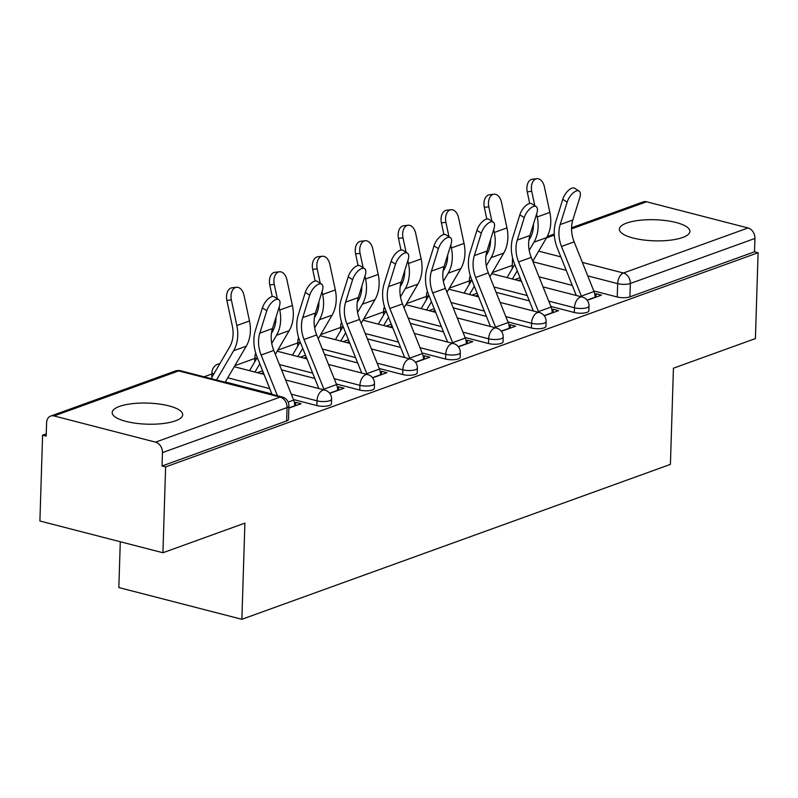 <?xml version="1.0" encoding="UTF-8"?>
<svg xmlns="http://www.w3.org/2000/svg" width="798" height="798" viewBox="0 0 798 798"><rect width="100%" height="100%" fill="white"/><g stroke="black" fill="none" stroke-linecap="round" stroke-linejoin="round"><path stroke-width="1.2" d="M626.669 223.061A35.272 10.544 1.8 0 0 619.388 229.176A35.272 10.544 1.8 0 0 643.158 239.929A35.272 10.544 1.8 0 0 682.619 237.505A35.272 10.544 1.8 0 0 689.901 231.39A35.272 10.544 1.8 0 0 666.13 220.637A35.272 10.544 1.8 0 0 626.669 223.061M119.461 406.411A35.272 10.544 1.8 0 0 112.179 412.526A35.272 10.544 1.8 0 0 135.949 423.279A35.272 10.544 1.8 0 0 175.41 420.855A35.272 10.544 1.8 0 0 182.692 414.741A35.272 10.544 1.8 0 0 158.922 403.988A35.272 10.544 1.8 0 0 119.461 406.411M550.879 306.452L574.331 312.507A9.047 2.703 1.8 0 0 586.999 312.367A9.047 2.703 1.8 0 0 588.864 310.801L589.014 306.053A9.047 2.703 -178.2 0 1 587.148 307.629A9.047 2.703 -178.2 0 1 574.48 307.759L548.745 301.125M507.967 321.963L531.418 328.018A9.047 2.703 1.8 0 0 544.096 327.878A9.047 2.703 1.8 0 0 545.962 326.312L546.111 321.564A9.047 2.703 -178.2 0 1 544.246 323.14A9.047 2.703 -178.2 0 1 531.568 323.27L505.832 316.636M465.064 337.474L488.506 343.529A9.047 2.703 1.8 0 0 501.184 343.389A9.047 2.703 1.8 0 0 503.049 341.823L503.199 337.075A9.047 2.703 -178.2 0 1 501.334 338.651A9.047 2.703 -178.2 0 1 488.655 338.781L462.93 332.148M422.152 352.985L445.603 359.04A9.047 2.703 1.8 0 0 458.271 358.901A9.047 2.703 1.8 0 0 460.137 357.334L460.286 352.586A9.047 2.703 -178.2 0 1 458.421 354.162A9.047 2.703 -178.2 0 1 445.753 354.292L420.017 347.659M379.24 368.496L402.691 374.551A9.047 2.703 1.8 0 0 415.369 374.412A9.047 2.703 1.8 0 0 417.234 372.846L417.384 368.097A9.047 2.703 -178.2 0 1 415.519 369.674A9.047 2.703 -178.2 0 1 402.84 369.803L377.105 363.17M336.337 384.008L359.778 390.062A9.047 2.703 1.8 0 0 372.457 389.923A9.047 2.703 1.8 0 0 374.322 388.357L374.471 383.609A9.047 2.703 -178.2 0 1 372.606 385.185A9.047 2.703 -178.2 0 1 359.928 385.314L334.202 378.681M293.425 399.519L316.876 405.574A9.047 2.703 1.8 0 0 329.544 405.434A9.047 2.703 1.8 0 0 331.409 403.868L331.559 399.12A9.047 2.703 -178.2 0 1 329.694 400.696A9.047 2.703 -178.2 0 1 317.025 400.825L291.29 394.192M512.296 265.385L492.306 272.607M469.384 280.896L449.404 288.118M426.471 296.407L406.491 303.629M383.569 311.918L363.579 319.14M340.656 327.429L320.676 334.651M297.744 342.941L277.764 350.162M254.841 358.452L234.851 365.674M211.929 373.963L204.029 376.816M46.254 433.843L42.593 435.169L46.184 436.097L46.603 422.721A9.047 6.903 -109.9 0 1 50.703 416.067A9.047 6.903 -109.9 0 1 54.045 415.948L155.55 442.142L280.158 397.095L178.652 370.91L54.045 415.948M120.289 541.742L118.842 587.557L241.874 619.298L244.896 523.119L162.922 552.745L165.625 466.91L758.1 252.737L755.407 338.571L673.432 368.207L670.41 464.386L241.874 619.298M162.922 552.745L39.9 521.004L42.593 435.169M571.567 227.779L643.178 201.894A9.047 6.903 70.1 0 1 646.53 201.774L748.035 227.969A9.047 6.903 70.1 0 1 754.938 238.442L754.509 251.819L629.911 296.856A9.047 2.703 -178.2 0 1 617.233 296.996L593.792 290.941M572.246 285.385L539.009 276.806M754.509 251.819L758.1 252.737M162.034 465.992L286.642 420.945A9.047 2.703 1.8 0 0 288.507 419.379L288.926 406.012A9.047 2.703 -178.2 0 1 287.061 407.579L162.453 452.616L162.034 465.992L165.625 466.91M162.453 452.616A9.047 6.903 -109.9 0 0 155.55 442.142M288.856 408.147L301.105 403.718L295.719 402.332L295.619 405.703M329.724 393.374L344.008 388.207L338.631 386.821L338.522 390.192M372.636 377.863L386.92 372.696L381.544 371.309L381.434 374.681M415.549 362.352L429.833 357.185L424.446 355.798L424.346 359.17M458.451 346.841L472.735 341.674L467.359 340.287L467.249 343.659M501.363 331.33L515.648 326.163L510.271 324.776L510.161 328.148M544.276 315.818L558.56 310.651L553.174 309.265L553.074 312.636M529.343 300.896L496.107 292.317M486.431 316.407L453.194 307.829M443.518 331.918L410.282 323.34M400.616 347.429L367.379 338.851M357.704 362.94L324.467 354.362M314.791 378.452L281.554 369.873M271.889 393.963L225.325 381.953M587.178 300.307L601.463 295.14L596.086 293.754L595.976 297.125M295.719 402.332L294.442 402.791M471.219 280.986A9.047 2.703 -178.2 0 1 469.433 279.3L469.284 284.038A9.047 2.703 1.8 0 0 469.304 284.268M428.317 296.497A9.047 2.703 -178.2 0 1 426.521 294.811L426.371 299.549A9.047 2.703 1.8 0 0 426.401 299.779M385.404 312.008A9.047 2.703 -178.2 0 1 383.619 310.322L383.469 315.06A9.047 2.703 1.8 0 0 383.489 315.29M342.492 327.519A9.047 2.703 -178.2 0 1 340.706 325.833L340.556 330.572A9.047 2.703 1.8 0 0 340.576 330.801M299.589 343.03A9.047 2.703 -178.2 0 1 297.794 341.344L297.644 346.083A9.047 2.703 1.8 0 0 297.674 346.312M256.677 358.541A9.047 2.703 -178.2 0 1 254.891 356.856L254.742 361.594A9.047 2.703 1.8 0 0 254.762 361.823M213.764 374.053A9.047 2.703 -178.2 0 1 211.979 372.367L211.829 377.105A9.047 2.703 1.8 0 0 211.849 377.334M512.535 257.704L512.196 268.527A9.047 2.703 1.8 0 0 512.216 268.746M261.245 373.683L263.45 372.885M338.631 386.821L337.355 387.279M304.148 358.172L306.352 357.374M381.544 371.309L380.267 371.768M347.06 342.661L349.265 341.863M424.446 355.798L423.169 356.257M389.973 327.15L392.177 326.352M467.359 340.287L466.082 340.746M432.875 311.639L435.08 310.841M510.271 324.776L508.994 325.235M475.788 296.128L477.992 295.33M553.174 309.265L551.897 309.724M518.7 280.617L520.904 279.819M596.086 293.754L594.809 294.213M294.681 406.042L294.691 405.813A11.302 8.618 -109.9 0 0 293.654 400.097L273.774 350.442A28.04 21.386 70.1 0 1 272.457 328.577L279.44 306.143A10.404 4.768 122.6 0 0 278.721 299.669A10.404 4.768 122.6 0 0 272.387 301.873A10.404 4.768 122.6 0 0 266.791 310.721L262.392 307.898A10.404 4.768 -57.4 0 1 267.988 299.05A10.404 4.768 -57.4 0 1 274.322 296.856L278.721 299.669M277.435 395.748L261.126 355.02A28.04 21.386 70.1 0 1 259.809 333.155L266.791 310.721M262.392 307.898L255.41 330.332A33.915 25.865 -109.9 0 0 256.996 356.786L272.038 394.362M211.091 378.631L229.674 346.901A28.04 21.386 -109.9 0 0 232.328 326.063L226.861 300.417A10.404 6.623 -96.6 0 1 231.999 287.799L236.497 287.28A10.404 6.623 83.4 0 0 231.36 299.898L236.836 325.544A33.915 25.865 70.1 0 1 233.614 350.751L216.477 380.028M225.146 382.262L246.273 346.172A33.915 25.865 70.1 0 0 249.485 320.966L244.018 295.32A10.404 6.623 83.4 0 0 236.497 287.28M337.594 390.531L337.604 390.302A11.302 8.618 -109.9 0 0 336.566 384.586L316.686 334.931A28.04 21.386 70.1 0 1 315.37 313.065L322.352 290.632A10.404 4.768 122.6 0 0 321.634 284.158A10.404 4.768 122.6 0 0 315.3 286.362A10.404 4.768 122.6 0 0 309.694 295.21L305.295 292.387A10.404 4.768 -57.4 0 1 310.901 283.539A10.404 4.768 -57.4 0 1 317.235 281.345L321.634 284.158M324.197 389.933A11.302 8.618 -109.9 0 0 323.908 389.165L304.038 339.509A28.04 21.386 70.1 0 1 302.721 317.644L309.694 295.21M305.295 292.387L298.322 314.821A33.915 25.865 -109.9 0 0 299.908 341.275L318.831 388.546M380.506 375.02L380.506 374.791A11.302 8.618 -109.9 0 0 379.469 369.075L359.599 319.419A28.04 21.386 70.1 0 1 358.282 297.554L365.265 275.12A10.404 4.768 122.6 0 0 364.536 268.647A10.404 4.768 122.6 0 0 358.202 270.851A10.404 4.768 122.6 0 0 352.606 279.699L348.207 276.876A10.404 4.768 -57.4 0 1 353.803 268.028A10.404 4.768 -57.4 0 1 360.137 265.834L364.536 268.647M367.1 374.422A11.302 8.618 -109.9 0 0 366.821 373.654L346.94 323.988A28.04 21.386 70.1 0 1 345.624 302.133L352.606 279.699M348.207 276.876L341.225 299.31A33.915 25.865 -109.9 0 0 342.821 325.764L361.743 373.035M272.258 296.557L269.774 284.906A10.404 6.623 -96.6 0 1 274.911 272.288L279.41 271.769A10.404 6.623 83.4 0 0 274.273 284.387L277.345 298.791M275.33 354.322L289.185 330.661A33.915 25.865 70.1 0 0 292.397 305.454L286.931 279.809A10.404 6.623 83.4 0 0 279.41 271.769M249.604 370.681A11.302 8.618 70.1 0 1 249.924 370.073L257.285 357.504M271.43 333.345L272.577 331.389A28.04 21.386 -109.9 0 0 276.008 317.185M279.13 307.15L279.749 310.033A33.915 25.865 70.1 0 1 276.527 335.24L271.749 343.399M259.809 363.788L254.961 372.067M315.16 281.046L312.676 269.395A10.404 6.623 -96.6 0 1 317.813 256.776L322.322 256.258A10.404 6.623 83.4 0 0 317.185 268.876L320.257 283.28M318.242 338.811L332.088 315.15A33.915 25.865 70.1 0 0 335.31 289.943L329.833 264.298A10.404 6.623 83.4 0 0 322.322 256.258M292.507 355.17A11.302 8.618 70.1 0 1 292.836 354.561L300.198 341.993M314.342 317.833L315.489 315.878A28.04 21.386 -109.9 0 0 318.911 301.674M322.043 291.639L322.651 294.522A33.915 25.865 70.1 0 1 319.439 319.729L314.661 327.888M302.711 348.277L297.873 356.556M423.409 359.509L423.419 359.28A11.302 8.618 -109.9 0 0 422.381 353.564L402.501 303.908A28.04 21.386 70.1 0 1 401.185 282.043L408.167 259.609A10.404 4.768 122.6 0 0 407.449 253.136A10.404 4.768 122.6 0 0 401.115 255.34A10.404 4.768 122.6 0 0 395.519 264.188L391.12 261.365A10.404 4.768 -57.4 0 1 396.716 252.517A10.404 4.768 -57.4 0 1 403.05 250.323L407.449 253.136M410.012 358.91A11.302 8.618 -109.9 0 0 409.733 358.142L389.853 308.477A28.04 21.386 70.1 0 1 388.536 286.622L395.519 264.188M391.12 261.365L384.137 283.799A33.915 25.865 -109.9 0 0 385.723 310.252L404.656 357.524M466.321 343.998L466.331 343.768A11.302 8.618 -109.9 0 0 465.294 338.053L445.414 288.397A28.04 21.386 70.1 0 1 444.097 266.532L451.079 244.098A10.404 4.768 122.6 0 0 450.361 237.624A10.404 4.768 122.6 0 0 444.027 239.829A10.404 4.768 122.6 0 0 438.421 248.677L434.022 245.854A10.404 4.768 -57.4 0 1 439.628 237.006A10.404 4.768 -57.4 0 1 445.962 234.812L450.361 237.624M452.925 343.399A11.302 8.618 -109.9 0 0 452.636 342.631L432.765 292.966A28.04 21.386 70.1 0 1 431.449 271.111L438.421 248.677M434.022 245.854L427.05 268.288A33.915 25.865 -109.9 0 0 428.636 294.741L447.558 342.013M509.234 328.487L509.234 328.257A11.302 8.618 -109.9 0 0 508.196 322.542L488.326 272.886A28.04 21.386 70.1 0 1 487.009 251.021L493.992 228.587A10.404 4.768 122.6 0 0 493.264 222.113A10.404 4.768 122.6 0 0 486.93 224.318A10.404 4.768 122.6 0 0 481.334 233.166L476.935 230.343A10.404 4.768 -57.4 0 1 482.531 221.495A10.404 4.768 -57.4 0 1 488.865 219.3L493.264 222.113M495.827 327.888A11.302 8.618 -109.9 0 0 495.548 327.12L475.668 277.455A28.04 21.386 70.1 0 1 474.351 255.599L481.334 233.166M476.935 230.343L469.952 252.776A33.915 25.865 -109.9 0 0 471.548 279.23L490.471 326.502M358.073 265.534L355.589 253.884A10.404 6.623 -96.6 0 1 360.726 241.265L365.225 240.747A10.404 6.623 83.4 0 0 360.088 253.365L363.16 267.769M361.145 323.3L375 299.639A33.915 25.865 70.1 0 0 378.212 274.432L372.746 248.786A10.404 6.623 83.4 0 0 365.225 240.747M335.419 339.659A11.302 8.618 70.1 0 1 335.749 339.05L343.11 326.482M357.255 302.322L358.402 300.367A28.04 21.386 -109.9 0 0 361.823 286.163M364.945 276.128L365.564 279.011A33.915 25.865 70.1 0 1 362.342 304.218L357.564 312.377M345.624 332.766L340.776 341.045M400.985 250.023L398.501 238.373A10.404 6.623 -96.6 0 1 403.638 225.754L408.137 225.236A10.404 6.623 83.4 0 0 403 237.854L406.072 252.258M404.057 307.789L417.913 284.128A33.915 25.865 70.1 0 0 421.125 258.921L415.658 233.275A10.404 6.623 83.4 0 0 408.137 225.236M378.332 324.148A11.302 8.618 70.1 0 1 378.651 323.539L386.013 310.971M400.157 286.811L401.304 284.856A28.04 21.386 -109.9 0 0 404.736 270.652M407.858 260.617L408.476 263.5A33.915 25.865 70.1 0 1 405.254 288.706L400.476 296.866M388.536 317.255L383.688 325.534M443.888 234.512L441.404 222.861A10.404 6.623 -96.6 0 1 446.541 210.243L451.05 209.724A10.404 6.623 83.4 0 0 445.912 222.343L448.985 236.747M446.97 292.277L460.815 268.617A33.915 25.865 70.1 0 0 464.037 243.41L458.561 217.764A10.404 6.623 83.4 0 0 451.05 209.724M421.234 308.636A11.302 8.618 70.1 0 1 421.563 308.028L428.925 295.459M443.07 271.3L444.217 269.345A28.04 21.386 -109.9 0 0 447.638 255.141M450.77 245.106L451.379 247.988A33.915 25.865 70.1 0 1 448.167 273.195L443.389 281.355M431.439 301.744L426.601 310.023M552.136 312.976L552.146 312.746A11.302 8.618 -109.9 0 0 551.109 307.031L531.229 257.375A28.04 21.386 70.1 0 1 529.912 235.51L536.894 213.076A10.404 4.768 122.6 0 0 536.176 206.602A10.404 4.768 122.6 0 0 529.842 208.807A10.404 4.768 122.6 0 0 524.246 217.655L519.847 214.832A10.404 4.768 -57.4 0 1 525.443 205.984A10.404 4.768 -57.4 0 1 531.777 203.789L536.176 206.602M538.74 312.377A11.302 8.618 -109.9 0 0 538.46 311.609L518.58 261.944A28.04 21.386 70.1 0 1 517.264 240.088L524.246 217.655M519.847 214.832L512.865 237.265A33.915 25.865 -109.9 0 0 514.451 263.719L533.383 310.991M486.8 219.001L484.316 207.35A10.404 6.623 -96.6 0 1 489.453 194.732L493.952 194.213A10.404 6.623 83.4 0 0 488.815 206.832L491.887 221.236M489.872 276.766L503.728 253.106A33.915 25.865 70.1 0 0 506.939 227.899L501.473 202.253A10.404 6.623 83.4 0 0 493.952 194.213M464.147 293.125A11.302 8.618 70.1 0 1 464.476 292.517L471.837 279.948M485.982 255.789L487.129 253.834A28.04 21.386 -109.9 0 0 490.551 239.629M493.673 229.595L494.291 232.477A33.915 25.865 70.1 0 1 491.069 257.684L486.291 265.844M474.351 286.233L469.503 294.512M595.049 297.464L595.059 297.235A11.302 8.618 -109.9 0 0 594.021 291.519L574.141 241.864A28.04 21.386 70.1 0 1 572.824 219.999L579.807 197.565A10.404 4.768 122.6 0 0 579.089 191.091A10.404 4.768 122.6 0 0 572.755 193.296A10.404 4.768 122.6 0 0 567.149 202.143L562.75 199.32A10.404 4.768 -57.4 0 1 568.356 190.473A10.404 4.768 -57.4 0 1 574.69 188.278L579.089 191.091M581.652 296.866A11.302 8.618 -109.9 0 0 581.363 296.098L561.493 246.432A28.04 21.386 70.1 0 1 560.176 224.577L567.149 202.143M562.75 199.32L555.777 221.754A33.915 25.865 -109.9 0 0 557.363 248.208L576.286 295.479M529.712 203.49L527.229 191.839A10.404 6.623 -96.6 0 1 532.366 179.221L536.864 178.702A10.404 6.623 83.4 0 0 531.727 191.321L534.8 205.724M532.785 261.255L546.64 237.595A33.915 25.865 70.1 0 0 549.852 212.388L544.386 186.742A10.404 6.623 83.4 0 0 536.864 178.702M507.059 277.614A11.302 8.618 70.1 0 1 507.378 277.006L514.74 264.437M528.884 240.278L530.032 238.323A28.04 21.386 -109.9 0 0 533.463 224.118M536.585 214.083L537.204 216.966A33.915 25.865 70.1 0 1 533.982 242.173L529.204 250.333M517.264 270.721L512.416 279.001M574.331 312.507L574.48 307.759A9.047 5.187 -75.5 0 1 580.246 297.145A9.047 5.187 104.5 0 1 582.241 297.016L543.049 286.901M531.418 328.018L531.568 323.27A9.047 5.187 -75.5 0 1 537.343 312.656A9.047 5.187 104.5 0 1 539.328 312.527L500.147 302.412M488.506 343.529L488.655 338.781A9.047 5.187 -75.5 0 1 494.431 328.168A9.047 5.187 104.5 0 1 496.416 328.038L457.234 317.923M445.603 359.04L445.753 354.292A9.047 5.187 -75.5 0 1 451.518 343.679A9.047 5.187 104.5 0 1 453.513 343.549L414.322 333.434M402.691 374.551L402.84 369.803A9.047 5.187 -75.5 0 1 408.616 359.19A9.047 5.187 104.5 0 1 410.601 359.06L371.419 348.945M359.778 390.062L359.928 385.314A9.047 5.187 -75.5 0 1 365.703 374.701A9.047 5.187 104.5 0 1 367.688 374.571L328.507 364.457M316.876 405.574L317.025 400.825A9.047 5.187 -75.5 0 1 322.791 390.212A9.047 5.187 104.5 0 1 324.786 390.082L285.594 379.968M617.233 296.996L617.662 283.629L587.767 275.909M566.231 270.352L532.994 261.784M538.7 251.151L560.824 256.856M582.37 262.412L623.428 273.006L748.035 227.969M646.53 201.774L571.558 228.876M554.331 235.101L546.421 237.964M527.209 295.559L493.972 286.991M484.296 311.07L451.06 302.502M441.384 326.582L408.147 318.013M398.481 342.093L365.245 333.524M355.569 357.604L322.332 349.035M312.656 373.125L279.42 364.546M269.754 388.636L227.759 377.793M217.954 366.92A9.047 5.187 104.5 0 0 217.126 368.317M286.642 420.945L287.061 407.579A9.047 6.903 70.1 0 0 280.158 397.095A9.047 5.187 -75.5 0 1 282.143 396.965L180.637 370.781A9.047 9.047 0 0 0 175.301 371.03L50.703 416.067M629.911 296.856L630.33 283.49A9.047 2.703 -178.2 0 1 617.662 283.629A9.047 5.187 104.5 0 1 623.428 273.006A9.047 6.903 70.1 0 1 630.33 283.49L754.938 238.442M175.301 371.03A9.047 6.903 -109.9 0 1 178.652 370.91A9.047 5.187 -75.5 0 1 180.637 370.781M288.866 407.918L294.691 405.813M288.168 402.082L293.654 400.097M261.126 355.02L273.774 350.442M259.809 333.155L272.457 328.577M231.36 299.898L226.861 300.417M249.485 320.966L236.836 325.544M246.273 346.172L233.614 350.751M329.594 393.195L337.604 390.302M323.908 389.165L336.566 384.586M304.038 339.509L316.686 334.931M302.721 317.644L315.37 313.065M372.496 377.683L380.506 374.791M366.821 373.654L379.469 369.075M346.94 323.988L359.599 319.419M345.624 302.133L358.282 297.554M274.273 284.387L269.774 284.906M263.37 372.696L260.886 373.594M262.602 370.771L257.325 372.676M292.397 305.454L279.749 310.033M289.185 330.661L276.527 335.24M317.185 268.876L312.676 269.395M306.282 357.185L303.789 358.083M305.504 355.26L300.228 357.165M335.31 289.943L322.651 294.522M332.088 315.15L319.439 319.729M415.409 362.172L423.419 359.28M409.733 358.142L422.381 353.564M389.853 308.477L402.501 303.908M388.536 286.622L401.185 282.043M458.321 346.661L466.331 343.768M452.636 342.631L465.294 338.053M432.765 292.966L445.414 288.397M431.449 271.111L444.097 266.532M501.224 331.15L509.234 328.257M495.548 327.12L508.196 322.542M475.668 277.455L488.326 272.886M474.351 255.599L487.009 251.021M360.088 253.365L355.589 253.884M349.185 341.674L346.701 342.571M348.417 339.749L343.14 341.654M378.212 274.432L365.564 279.011M375 299.639L362.342 304.218M403 237.854L398.501 238.373M392.097 326.163L389.614 327.06M391.329 324.237L386.052 326.143M421.125 258.921L408.476 263.5M417.913 284.128L405.254 288.706M445.912 222.343L441.404 222.861M435.01 310.651L432.516 311.549M434.232 308.726L428.955 310.631M464.037 243.41L451.379 247.988M460.815 268.617L448.167 273.195M544.136 315.639L552.146 312.746M538.46 311.609L551.109 307.031M518.58 261.944L531.229 257.375M517.264 240.088L529.912 235.51M488.815 206.832L484.316 207.35M477.912 295.14L475.428 296.038M477.144 293.215L471.867 295.12M506.939 227.899L494.291 232.477M503.728 253.106L491.069 257.684M587.049 300.128L595.059 297.235M581.363 296.098L594.021 291.519M561.493 246.432L574.141 241.864M560.176 224.577L572.824 219.999M531.727 191.321L527.229 191.839M520.825 279.629L518.341 280.527M520.057 277.704L514.78 279.609M549.852 212.388L537.204 216.966M546.64 237.595L533.982 242.173M219.849 363.679A9.047 9.047 0 0 0 211.979 372.367M234.243 366.721L264.058 374.412M331.559 399.12A9.047 9.047 0 0 0 324.786 390.082M255.759 353.255A9.047 9.047 0 0 0 254.891 356.856M277.145 351.21L306.971 358.901M374.471 383.609A9.047 9.047 0 0 0 367.688 374.571M298.671 337.744A9.047 9.047 0 0 0 297.794 341.344M320.058 335.699L349.873 343.389M417.384 368.097A9.047 9.047 0 0 0 410.601 359.06M341.574 322.232A9.047 9.047 0 0 0 340.706 325.833M362.97 320.188L392.786 327.878M460.286 352.586A9.047 9.047 0 0 0 453.513 343.549M384.486 306.721A9.047 9.047 0 0 0 383.619 310.322M405.873 304.676L435.698 312.367M503.199 337.075A9.047 9.047 0 0 0 496.416 328.038M427.399 291.21A9.047 9.047 0 0 0 426.521 294.811M448.785 289.165L478.601 296.856M546.111 321.564A9.047 9.047 0 0 0 539.328 312.527M470.301 275.699A9.047 9.047 0 0 0 469.433 279.3M491.698 273.654L521.513 281.345M589.014 306.053A9.047 9.047 0 0 0 582.241 297.016M554.271 234.033L547.199 236.597M288.926 406.012A9.047 9.047 0 0 0 282.143 396.965"/></g></svg>
